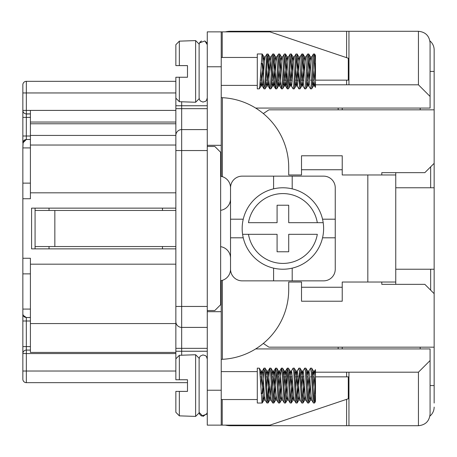 <?xml version="1.0" encoding="UTF-8"?>
<svg xmlns="http://www.w3.org/2000/svg" width="457" height="457" viewBox="0 0 457 457"><rect width="100%" height="100%" fill="white"/><g stroke="black" fill="none" stroke-linecap="round" stroke-linejoin="round"><path stroke-width="0.69" d="M31.579 248.859L31.579 208.141L31.579 248.859L175.854 248.859M338.163 348.925L338.163 347.177M338.163 109.823L338.163 108.075M22.85 216.864L22.85 240.136M22.85 84.808A3.49 3.49 0 0 1 26.34 81.317L26.34 92.954L22.85 92.954L22.85 84.808L22.85 142.984L22.85 136.003L26.306 136.003L26.34 139.494L30.413 139.494M30.413 117.386L22.85 117.386L22.85 110.405A3.49 3.49 0 0 0 26.34 113.896L30.413 113.896L26.329 114.033M22.987 142.018L22.85 142.984L26.34 139.494L24.352 140.116L23.021 141.904L22.85 147.925L23.181 141.499M22.85 142.847L22.85 138.3L22.85 142.847M22.85 115.09L22.85 113.799L22.85 115.09M22.85 111.971L22.85 110.805L22.85 111.971M22.85 320.414L22.85 314.016L23.181 315.501L22.85 314.033L22.85 320.997L22.85 315.861M22.85 314.153L22.85 318.7L22.85 314.153M22.85 348.891L22.85 350.182L22.85 348.891M22.85 352.01L22.85 320.997L26.306 320.997L26.34 317.506L26.306 320.997L26.34 317.506L26.306 320.997L30.413 320.997M22.85 379.173A3.49 3.49 0 0 0 26.34 382.663L26.34 371.027L22.85 371.027L22.85 379.173L22.85 353.575A3.49 3.49 0 0 1 26.34 350.085L30.413 350.085L26.34 350.085L26.306 320.997M22.85 316.244L22.85 320.997M30.413 273.874L22.85 273.874L22.85 318.7M22.85 347.926L22.85 350.182M30.413 147.925L22.85 147.925L22.85 183.126L30.413 183.126M23.164 141.539L23.467 140.996M23.867 140.516L24.255 140.185M24.798 139.853L25.278 139.659M25.569 317.421L25.078 317.272M24.627 317.061L24.09 316.684M23.718 316.324L23.353 315.821M23.039 315.147L22.93 314.753M162.469 208.141L162.469 210.466M162.469 246.534L162.469 248.859M207.267 310.526L214.83 310.526L220.645 304.71L220.645 152.29L214.83 146.474L207.267 146.474M22.85 273.874L22.85 183.126M175.854 379.756L187.484 379.756L187.484 391.392L179.344 391.392L179.344 415.853L195.63 416.407L195.63 354.741L179.344 355.295L179.344 379.756L175.854 379.756L175.854 358.859L179.344 355.295L175.854 358.859L175.854 98.141L179.344 101.705L175.854 98.141L175.854 77.244L187.484 77.244L187.484 65.608L179.344 65.608L179.344 41.147L195.63 40.593L195.63 102.259L179.344 101.705L179.344 77.244L175.854 77.244M175.854 192.814L30.413 192.814L30.413 135.421L175.854 135.421A5.815 5.815 0 0 1 181.669 129.599L207.267 129.599M175.854 321.579A5.815 5.815 0 0 0 181.669 327.401L207.267 327.401M175.854 208.141L31.579 208.141M22.85 198.738L30.413 198.738L30.413 192.814M22.85 258.262L30.413 258.262L30.413 352.416L175.854 352.416L175.854 351.25L181.669 351.25L181.669 101.705M175.854 264.186L30.413 264.186M30.413 323.567L175.854 323.567L175.854 306.453L207.267 306.453L207.267 425.13L221.228 425.13L221.228 311.691L207.267 311.691M207.267 306.453L207.267 31.87L221.228 31.87L221.228 145.309L207.267 145.309M30.413 135.421L30.413 110.405L175.854 110.405M181.669 129.599A5.815 5.815 0 0 0 175.854 135.421L175.854 150.547L207.267 150.547M225.364 31.87A23.273 23.273 0 0 1 230.534 31.287L348.948 31.287L348.948 84.808M346.617 31.287L346.617 57.673M346.617 80.152L346.617 84.808M348.948 31.287L418.441 31.287L418.441 84.808L312.285 84.808M348.948 372.192L348.948 425.713L418.441 425.713C425.496 425.01 429.374 421.131 430.077 414.082L430.077 360.556L418.441 372.192L418.441 425.713M348.948 425.713L346.617 425.713L346.617 399.327M346.617 372.192L346.617 376.848M255.674 108.075L430.077 108.075L430.077 96.444L418.441 84.808M259.924 84.808L263.398 84.808M265.74 84.808L269.213 84.808M271.561 84.808L275.028 84.808M277.376 84.808L279.45 84.808M283.197 84.808L286.665 84.808M289.013 84.808L291.08 84.808M294.828 84.808L296.901 84.808M300.649 84.808L302.717 84.808M306.464 84.808L308.538 84.808M418.441 31.287C425.496 31.99 429.374 35.869 430.077 42.918L430.077 96.444M255.674 348.925L430.077 348.925L430.077 360.556M259.924 372.192L263.398 372.192M265.74 372.192L269.213 372.192M271.561 372.192L275.028 372.192M277.376 372.192L279.45 372.192M283.197 372.192L286.665 372.192M289.013 372.192L291.08 372.192M294.828 372.192L296.901 372.192M300.649 372.192L302.717 372.192M306.464 372.192L308.538 372.192M312.285 372.192L418.441 372.192M225.364 425.13A23.273 23.273 0 0 0 230.534 425.713L346.617 425.713M26.34 382.663L187.484 382.663L26.34 382.663M30.413 317.506L26.34 317.506L30.413 317.506M22.85 309.075L30.413 309.075M22.85 314.016L23.296 315.724L24.015 316.621L26.34 317.506L23.084 315.279L26.34 317.506M26.34 81.317L175.854 81.317L26.34 81.317M175.854 246.534L35.069 246.534L35.069 248.859M49.03 246.534L49.03 248.859M35.069 246.534L35.069 210.466L175.854 210.466M35.069 208.141L35.069 210.466M49.03 208.141L49.03 210.466M381.795 174.98L381.795 172.649L381.795 174.98M430.077 71.429L434.15 71.429L434.15 49.904L434.15 163.343L424.844 172.649L381.795 172.649M434.15 109.823L268.933 109.823L263.323 113.565M263.323 343.436L268.933 347.177L434.15 347.177L434.15 403.028M430.66 290.166L430.66 269.224L434.15 269.224L434.15 347.177M434.15 293.657L424.844 284.351L381.795 284.351L381.795 282.02L381.795 284.351M434.15 269.224L434.15 187.776L395.756 187.776M430.66 269.224L395.756 269.224M342.23 347.177L342.23 348.925M342.23 108.075L342.23 109.823M430.66 187.776L430.66 166.834M434.15 49.904A11.636 11.636 0 0 0 429.906 40.913M429.906 416.087A11.636 11.636 0 0 0 434.15 407.096M420.189 108.075L420.189 109.823M420.189 347.177L420.189 348.925M434.15 385.571L430.077 385.571M434.15 163.343L434.15 187.776M395.756 172.649L395.756 174.98L342.23 174.98L342.23 155.78L301.511 155.78L301.511 174.98L288.71 174.98L288.71 167.416A69.812 69.812 0 0 0 222.393 97.695L221.228 97.644L222.393 97.695L222.393 176.676A11.636 11.636 0 0 1 230.534 187.776L230.534 237.806L243.25 237.806M395.756 284.351L395.756 174.98M207.267 359.025L206.495 356.62L205.513 355.649L202.914 354.935L200.452 355.992L199.612 357.071L199.121 359.025M220.645 246.666A11.636 11.636 0 0 1 230.534 258.171M230.534 198.829A11.636 11.636 0 0 1 220.645 210.334M230.534 237.806L230.534 269.224A11.636 11.636 0 0 1 222.393 280.324L221.228 280.621A11.636 11.636 0 0 1 220.645 280.724L222.393 280.324L222.393 359.305L221.228 359.356L222.393 359.305A69.812 69.812 0 0 0 288.71 289.584L288.71 282.02L301.511 282.02L301.511 301.22L342.23 301.22L342.23 282.02L395.756 282.02M342.23 287.259L301.511 287.259M342.23 169.741L301.511 169.741M222.359 176.67L220.645 176.276A11.636 11.636 0 0 1 221.228 176.379L222.393 176.676M221.228 145.309L221.228 176.379M315.439 80.152L348.297 80.152L348.297 58.239L269.944 31.87L221.228 31.87M260.244 80.152L261.507 80.152M266.06 80.152L267.322 80.152M271.875 80.152L273.137 80.152M277.696 80.152L278.959 80.152M283.511 80.152L286.35 80.152M287.39 80.152L288.287 80.152M289.332 80.152L292.166 80.152M295.148 80.152L297.981 80.152M299.027 80.152L299.923 80.152M300.963 80.152L303.802 80.152M306.784 80.152L308.047 80.152M310.663 80.152L311.56 80.152M312.599 80.152L313.862 80.152M221.228 311.691L221.228 280.621M315.439 376.848L348.297 376.848L348.297 398.761L269.944 425.13L221.228 425.13M260.244 376.848L261.507 376.848M266.06 376.848L267.322 376.848M271.875 376.848L273.137 376.848M277.696 376.848L278.959 376.848M283.511 376.848L286.35 376.848M287.39 376.848L288.287 376.848M289.332 376.848L292.166 376.848M295.148 376.848L297.981 376.848M299.027 376.848L299.923 376.848M300.963 376.848L303.802 376.848M306.784 376.848L308.047 376.848M310.663 376.848L311.56 376.848M312.599 376.848L313.862 376.848M207.267 97.975L206.495 100.38L205.513 101.351L202.914 102.065L200.452 101.008L199.612 99.929L199.121 97.975M195.63 102.259L199.121 98.769L199.121 44.083L195.63 40.593M179.344 41.147L175.854 44.712L175.854 65.608L179.344 65.608L175.854 65.608M262.192 53.972L257.297 53.972L257.297 88.881L259.365 88.807L259.799 86.173L261.987 54.366L262.307 54.109L262.609 55.811L263.723 72.88M269.539 72.869L268.242 54.566L268.008 53.977L266.831 54.115L264.643 85.322L263.957 88.812L262.152 63.374L261.17 63.374M268.008 53.977L267.311 58.69L265.426 87.75L265.123 88.875L264.037 88.881M267.476 56.685L269.024 82.22L269.853 88.875L270.584 83.768L272.149 57.719L272.68 54.04L273.829 53.972L273.246 57.194L271.367 86.761L270.995 88.812L269.853 88.881M276.205 86.167L274.503 58.467L273.829 53.972M273.297 56.685L274.965 83.974L275.674 88.881L276.531 81.992L278.102 56.388L278.502 54.046L279.644 53.972L278.884 59.519L277.313 85.499L276.816 88.812L275.674 88.881M281.175 72.869L280.444 60.164L279.644 53.977M279.113 56.685L280.598 81.277L281.489 88.881L282.158 84.568L284.043 55.326L284.345 54.006L285.459 53.972L284.825 57.902L282.94 87.287L282.637 88.807L281.489 88.881M287.841 86.167L286.076 57.713L285.465 53.972M284.928 56.685L286.539 83.134L287.31 88.875L288.099 82.9L289.669 57.011L290.138 54.046L291.28 53.972L290.452 60.398L288.887 86.162L288.453 88.812L287.31 88.881M292.811 72.88L292.023 59.296L291.28 53.977M290.749 56.685L292.223 81.146M299.472 86.167L297.958 61.101L297.096 53.977L296.399 58.673L294.514 87.738L294.211 88.875L293.126 88.881L293.731 85.305L295.616 55.817L295.953 54.04L297.096 53.972M296.564 56.685L298.044 81.14M304.442 72.88L303.591 58.485L302.997 54.04L302.648 54.646L300.455 86.75L300.083 88.812L298.941 88.881L299.672 83.751L301.237 57.702L301.769 54.04L302.917 53.972M302.385 56.685L303.859 81.146M310.263 72.869L309.218 56.394L308.595 54.149L306.401 85.482L305.904 88.812L304.762 88.881L305.619 81.969L307.19 56.371L307.59 54.046L308.732 53.972M308.201 56.685L309.68 81.14M314.016 56.685L314.507 63.374L315.473 63.374L314.844 54.92L314.542 53.972L314.216 55L312.028 87.276L311.72 88.812L310.577 88.881L311.246 84.551L312.811 58.456L313.405 54.04L314.547 53.972M314.507 63.374L315.473 80.763L315.473 63.374M312.542 81.146L313.416 85.887L314.233 79.358L315.473 61.455L315.473 55.497L314.622 54.029M315.473 80.763L315.473 62.055M314.622 85.887L315.473 87.356L315.473 81.403L314.924 85.625L314.605 85.865L314.302 84.471L313.171 69.972M262.152 63.374L261.118 64.191M260.182 81.146L260.713 85.476L261.033 85.927L261.335 84.734L263.529 57.816L263.969 56.965L264.569 60.844M266.003 81.14L266.665 85.865L267.288 83.791L268.853 62.346L269.687 56.885L270.424 61.227L271.235 72.874M271.818 81.146L272.292 85.23L272.601 85.973L272.915 85.059L275.108 58.142L275.605 56.965L276.205 60.85M277.633 81.14L278.244 85.733L278.559 85.79L280.747 59.57L281.375 56.908L282.02 60.844M283.454 81.146L283.871 84.939L284.197 85.956L284.5 85.333L286.688 58.513L287.236 56.965L287.841 60.85M289.27 81.146L289.818 85.556L290.149 85.887L290.446 84.608L292.634 57.708L293.057 56.965L293.657 60.844M295.091 81.14L295.451 84.596L295.77 85.899L296.079 85.562L298.272 58.936L298.872 56.965L299.472 60.85M300.906 81.146L301.397 85.328L301.723 85.962L302.026 84.951L304.213 58.022L304.693 56.965L305.293 60.85M306.721 81.14L307.35 85.785L307.664 85.739L309.852 59.399L310.486 56.931L311.108 60.844M310.412 56.885L311.805 56.885L311.166 60.273L309.292 84.728L308.801 85.887L308.349 83.454L307.355 69.984M305.99 56.885L305.219 61.672L303.345 85.413L302.985 85.887L302.403 82.197L301.534 69.978M298.775 56.885L300.169 56.885L299.586 59.736L297.393 85.83L296.776 83.917L295.719 69.984M294.354 56.885L293.64 61.055L291.766 85.156L291.349 85.887L290.823 82.757L289.898 69.984M288.538 56.885L288.007 59.244L285.814 85.688L285.499 85.825L284.871 81.38L284.083 69.972M282.717 56.885L282.055 60.467L280.489 82.226L279.867 85.945L279.244 83.277L278.267 69.984M276.902 56.885L276.108 61.901L274.24 85.493L273.897 85.887L273.292 81.992L272.446 69.978M271.081 56.885L270.481 59.924L268.288 85.87L267.665 83.757L266.631 69.984M263.872 56.885L265.266 56.885L264.529 61.272L262.661 85.253L262.261 85.887L261.712 82.563L260.816 69.984M292.2 188.855L292.2 176.145L242.17 176.145A11.636 11.636 0 0 0 230.534 187.776M230.534 269.224A11.636 11.636 0 0 0 242.17 280.855L292.2 280.855L292.2 268.145M322.539 237.806L335.249 237.806L335.249 187.776A11.636 11.636 0 0 0 323.619 176.145L292.2 176.145M292.2 280.855L323.619 280.855A11.636 11.636 0 0 0 335.249 269.224L335.249 237.806M273.589 268.145L273.589 280.855M273.589 176.145L273.589 188.855M243.25 219.194L230.534 219.194M335.249 219.194L322.539 219.194M277.079 251.773L288.71 251.773L288.71 234.315L317.312 234.315A34.903 34.903 0 0 1 248.477 234.315L277.079 234.315L277.079 251.773M288.71 222.685L288.71 205.227L277.079 205.227L277.079 222.685L248.477 222.685A34.903 34.903 0 0 1 317.312 222.685L288.71 222.685M323.202 222.685L317.312 222.685L323.202 222.685A40.724 40.724 0 0 1 282.894 269.224A40.724 40.724 0 0 1 242.587 234.315L248.477 234.315L242.587 234.315A40.724 40.724 0 0 1 282.894 187.776A40.724 40.724 0 0 1 323.202 222.685M179.344 415.853L175.854 412.288L175.854 391.392L179.344 391.392L175.854 391.392M262.192 403.028L257.297 403.028L257.297 368.119L259.365 368.193L259.799 370.827L261.987 402.634L262.307 402.891L262.609 401.189L263.723 384.12M269.539 384.131L268.242 402.434L268.008 403.023L266.831 402.885L264.643 371.678L263.957 368.188L262.152 393.626L261.17 393.626M267.476 400.315L269.024 374.78L269.853 368.125L270.584 373.232L272.149 399.281L272.68 402.96L273.829 403.028L273.246 399.806L271.367 370.239L270.995 368.188L269.853 368.119M268.008 403.023L267.311 398.31L265.426 369.25L265.123 368.125L264.037 368.119M273.297 400.315L274.965 373.026L275.674 368.119L276.531 375.008L278.102 400.612L278.502 402.954L279.644 403.028L278.884 397.481L277.313 371.501L276.816 368.188L275.674 368.119M276.205 370.833L274.503 398.533L273.829 403.028M279.113 400.315L280.598 375.723L281.489 368.119L282.158 372.432L284.043 401.674L284.345 402.994L285.459 403.028L284.825 399.098L282.94 369.713L282.637 368.193L281.489 368.119M281.175 384.131L280.444 396.836L279.644 403.023M284.928 400.315L286.539 373.866L287.31 368.125L288.099 374.1L289.669 399.989L290.138 402.954L291.28 403.028L290.452 396.602L288.887 370.838L288.453 368.188L287.31 368.119M287.841 370.833L286.076 399.287L285.465 403.028M290.749 400.315L292.223 375.854M292.811 384.12L292.023 397.704L291.28 403.023M293.046 368.188L293.731 371.695L295.616 401.183L295.953 402.96L297.096 403.028L296.399 398.327L294.514 369.262L294.211 368.125L293.126 368.119M296.564 400.315L298.044 375.86M299.472 370.833L297.958 395.899L297.096 403.023M298.861 368.188L299.672 373.249L301.557 402.097L301.849 403.028L302.917 403.028L302.026 395.676L300.455 370.25L300.083 368.188L298.941 368.119M302.385 400.315L303.859 375.854M304.442 384.12L303.591 398.515L302.917 403.028M304.682 368.188L305.31 371.015L307.19 400.629L307.59 402.954L308.732 403.028L307.972 397.504L306.401 371.518L305.904 368.188L304.762 368.119M308.201 400.315L309.68 375.86M310.263 384.131L309.538 396.813L308.732 403.023M310.497 368.188L311.246 372.449L313.131 401.68L313.433 403L314.547 403.028L313.913 399.115L312.028 369.724L311.72 368.188L310.577 368.119M314.016 400.315L314.507 393.626L315.473 393.626L314.547 403.028M312.542 375.854L313.416 371.113L314.233 377.642L315.473 395.545L315.473 401.503L314.622 402.971M314.507 393.626L315.473 375.597L315.473 394.945M314.622 371.113L315.473 369.644L315.473 375.597L314.924 371.375L314.605 371.135L314.302 372.529L313.171 387.028M315.473 376.237L315.473 393.626M262.152 393.626L261.118 392.809M306.721 375.86L307.35 371.215L307.664 371.261L309.852 397.601L310.412 400.115L311.805 400.115L311.166 396.727L309.6 374.98L308.972 371.073L308.349 373.546L307.355 387.016M305.99 400.115L305.219 395.328L303.345 371.587L302.985 371.113L302.403 374.803L301.534 387.022M295.091 375.86L295.451 372.404L295.77 371.101L296.079 371.438L298.272 398.064L298.775 400.115L300.169 400.115L299.586 397.264L297.393 371.17L296.776 373.083L295.719 387.016M294.354 400.115L293.64 395.945L291.766 371.844L291.349 371.113L290.823 374.243L289.898 387.016M288.538 400.115L288.007 397.756L285.814 371.312L285.499 371.175L284.871 375.62L284.083 387.028M282.717 400.115L282.055 396.533L280.489 374.774L279.867 371.055L279.244 373.723L278.267 387.016M276.902 400.115L276.108 395.099L274.24 371.507L273.897 371.113L273.292 375.008L272.446 387.022M271.081 400.115L270.481 397.076L268.288 371.13L267.665 373.243L266.631 387.016M260.182 375.854L260.713 371.524L261.033 371.073L261.335 372.266L263.529 399.184L263.849 400.115L265.266 400.115L264.529 395.728L262.661 371.747L262.261 371.113L261.712 374.437L260.816 387.016M263.872 400.115L264.569 396.156M266.003 375.86L266.665 371.135L267.288 373.209L268.853 394.654L269.687 400.115L270.424 395.773L271.235 384.126M271.818 375.854L272.292 371.769L272.601 371.027L272.915 371.941L275.108 398.858L275.605 400.035L276.205 396.15M277.633 375.86L278.244 371.267L278.559 371.21L280.747 397.43L281.375 400.092L282.02 396.156M283.454 375.854L283.871 372.061L284.197 371.044L284.5 371.667L286.688 398.487L287.236 400.035L287.841 396.15M289.27 375.854L289.818 371.444L290.149 371.113L290.446 372.392L292.634 399.292L293.057 400.035L293.657 396.156M298.775 400.115L299.472 396.15M300.906 375.854L301.397 371.672L301.723 371.038L302.026 372.049L304.213 398.978L304.693 400.035L305.293 396.15M310.412 400.115L311.108 396.156M195.63 354.741L199.121 358.231L199.121 412.917L195.63 416.407M22.85 142.984L26.329 139.276M175.854 105.75L207.267 105.75M175.854 108.657L207.267 108.657M175.854 348.343L207.267 348.343M181.669 355.295L181.669 351.25L207.267 351.25M175.854 123.784L30.413 123.784M30.413 122.042L175.854 122.042M30.413 145.035L175.854 145.035M22.85 353.507L26.34 353.575L26.34 350.085A3.49 3.49 180 0 0 22.85 353.575L22.85 346.595L30.413 346.595M26.306 346.983L26.306 347.474M26.312 348.343L26.312 348.662M26.317 349.039L26.323 349.451M175.854 353.575L26.34 353.575L26.34 371.027L175.854 371.027M22.85 346.595L26.306 346.595M23.421 112.313A3.49 3.49 0 0 0 26.34 113.896L26.306 136.003L30.413 136.003M22.85 110.405A3.49 3.49 180 0 0 26.34 113.896A3.49 3.49 0 0 1 22.85 110.405L26.34 110.405L26.306 117.386M175.854 92.954L26.34 92.954L26.34 110.405L30.413 110.405M26.34 139.494L26.306 136.003M54.846 210.466L54.846 246.534M367.828 174.98L367.828 282.02M221.228 66.773L207.267 66.773M222.228 31.87L222.228 57.462M221.228 390.227L207.267 390.227M222.228 425.13L222.228 399.538M22.85 347.588L22.85 349.839M22.85 351.53L22.85 352.781M22.85 316.707L22.85 314.033M22.85 342.19L22.85 340.608M22.85 343.013L22.85 344.549M22.85 346.109L22.85 346.56M22.85 343.613L22.85 345.709M22.85 116.558L22.85 117.386M22.85 138.1L22.85 140.459M207.141 413.339L203.068 416.407L199.121 412.334L199.526 414.105L201.434 416.007L206.838 414.151L207.267 412.334M204.885 40.959L207.267 44.666L206.861 42.889L204.885 40.959L199.543 42.861L199.121 44.666M305.939 56.885L304.596 56.885M294.302 56.885L292.96 56.885M288.487 56.885L287.139 56.885M282.672 56.885L281.323 56.885M276.851 56.885L275.508 56.885M271.035 56.885L269.687 56.885M314.719 85.973L313.319 85.973M308.898 85.973L307.504 85.973M303.082 85.973L301.683 85.973M297.261 85.973L295.868 85.973M291.446 85.973L290.052 85.973M285.631 85.973L284.231 85.973M279.81 85.973L278.416 85.973M273.994 85.973L272.601 85.973M268.173 85.973L266.779 85.973M262.358 85.973L260.964 85.973M263.969 88.829L262.267 85.905M266.877 54.023L265.18 56.954M269.784 88.829L268.088 85.899M272.692 54.023L270.995 56.954M275.6 88.829L273.903 85.899M278.513 54.023L276.811 56.954M281.421 88.829L279.718 85.899M284.328 54.023L282.626 56.954M287.236 88.829L285.534 85.899M290.144 54.023L288.447 56.959M293.057 88.829L291.355 85.893M295.965 54.023L294.262 56.959M298.872 88.829L297.17 85.893M301.78 54.023L300.078 56.959M304.688 88.829L302.985 85.893M307.601 54.023L305.893 56.959M310.509 88.829L308.801 85.893M313.416 54.023L311.708 56.965M311.714 88.824L313.416 85.887M308.801 54.023L310.509 56.965M305.893 88.829L307.595 85.893M302.985 54.023L304.688 56.959M300.078 88.829L301.78 85.893M297.17 54.023L298.872 56.959M294.257 88.829L295.959 85.893M291.349 54.023L293.051 56.959M288.441 88.829L290.144 85.893M285.534 54.023L287.236 56.959M282.626 88.829L284.323 85.899M279.713 54.023L281.415 56.954M276.805 88.829L278.507 85.899M273.897 54.023L275.6 56.954M270.99 88.829L272.686 85.899M268.082 54.023L269.779 56.954M265.169 88.829L266.871 85.899M262.261 54.023L263.957 56.954M259.353 88.829L261.05 85.905M221.228 85.39L257.297 85.39M221.228 57.462L257.297 57.462M314.719 371.027L313.319 371.027M308.898 371.027L307.504 371.027M303.082 371.027L301.683 371.027M297.261 371.027L295.868 371.027M291.446 371.027L290.052 371.027M285.631 371.027L284.231 371.027M279.81 371.027L278.416 371.027M273.994 371.027L272.601 371.027M268.173 371.027L266.779 371.027M262.358 371.027L260.964 371.027M305.939 400.115L304.596 400.115M294.302 400.115L292.96 400.115M288.487 400.115L287.139 400.115M282.672 400.115L281.323 400.115M276.851 400.115L275.508 400.115M271.035 400.115L269.687 400.115M311.708 400.035L313.416 402.977M308.801 371.107L310.509 368.171M305.893 400.041L307.601 402.977M302.985 371.107L304.688 368.171M300.078 400.041L301.78 402.977M297.17 371.107L298.872 368.171M294.262 400.041L295.965 402.977M291.355 371.107L293.057 368.171M288.447 400.041L290.144 402.977M285.534 371.101L287.236 368.171M282.626 400.046L284.328 402.977M279.718 371.101L281.421 368.171M276.811 400.046L278.513 402.977M273.903 371.101L275.6 368.171M270.995 400.046L272.692 402.977M268.088 371.101L269.784 368.171M265.18 400.046L266.877 402.977M262.267 371.095L263.969 368.171M262.261 402.977L263.957 400.046M259.353 368.171L261.05 371.095M266.871 371.101L265.169 368.171M269.779 400.046L268.082 402.977M272.686 371.101L270.99 368.171M275.6 400.046L273.897 402.977M278.507 371.101L276.805 368.171M281.415 400.046L279.713 402.977M284.323 371.101L282.626 368.171M287.236 400.041L285.534 402.977M290.144 371.107L288.441 368.171M293.051 400.041L291.349 402.977M295.959 371.107L294.257 368.171M298.872 400.041L297.17 402.977M301.78 371.107L300.078 368.171M304.688 400.041L302.985 402.977M307.595 371.107L305.893 368.171M310.509 400.035L308.801 402.977M313.416 371.113L311.714 368.176M221.228 399.538L257.297 399.538M221.228 371.61L257.297 371.61M201.486 40.97L200.126 41.993M200.097 42.021L199.52 42.912"/></g></svg>
